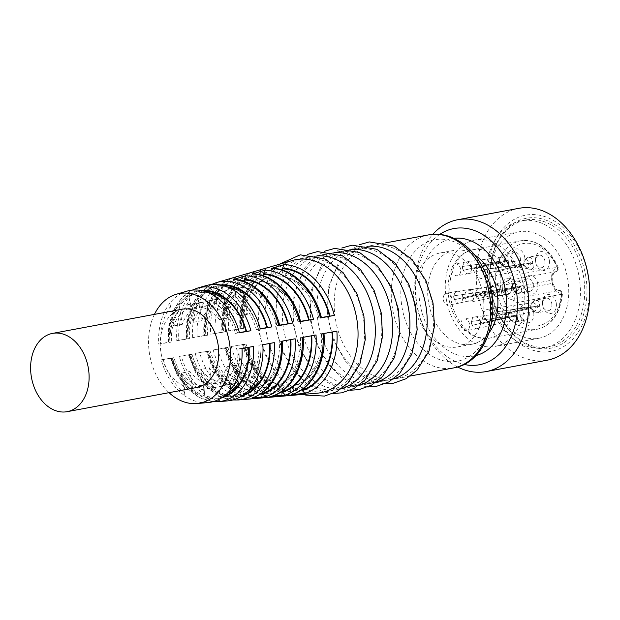 <?xml version="1.0" encoding="UTF-8"?>
<svg xmlns="http://www.w3.org/2000/svg" width="620" height="620" viewBox="0 0 620 620"><rect width="100%" height="100%" fill="white"/><g stroke="black" fill="none" stroke-linecap="round" stroke-linejoin="round"><path stroke-width="0.46" stroke-dasharray="3.1 2.33" d="M260.245 328.716L258.339 329.05A49.677 35.96 -100.6 0 0 241.196 301.01A49.677 35.952 79.4 0 1 258.315 329.057C255.665 329.553 255.665 329.631 258.315 329.274A56.017 40.548 -100.6 0 0 235.298 294.019L236.181 297.089L239.018 300.716L241.172 301.018L242.327 300.289L243.583 298.104M239.39 332.537L237.476 332.878A47.724 34.542 -100.6 0 0 222.162 307.187L222.138 307.195A47.724 34.542 79.4 0 1 237.452 332.886C234.802 333.382 234.802 333.452 237.452 333.095L239.46 332.816M161.285 359.817L171.942 357.926C174.375 357.593 174.569 357.632 172.523 358.035L161.285 359.817A56.839 41.137 -100.6 0 0 185.055 395.963L184.512 392.615C183.815 387.957 184.915 384.989 187.814 383.718L190.286 384.834L192.828 389.515L189.906 371.488L181.265 373.101A39.82 28.822 79.4 0 0 200.818 385.632L201.453 389.569L212.877 387.973L212.242 384.036A39.82 28.822 79.4 0 0 226.959 366.715L230.663 389.585M179.312 356.392L189.968 354.493C192.401 354.167 192.595 354.198 190.549 354.601A49.677 35.96 -100.6 0 0 207.692 382.641L207.669 382.641A49.677 35.952 79.4 0 1 190.526 354.609L181.327 356.105A56.017 40.548 -100.6 0 0 204.337 391.36L204.871 394.653A58.791 42.555 79.4 0 1 179.312 356.392L181.327 356.105M373.116 245.272A67.689 48.995 -100.6 0 0 371.527 245.536A67.689 48.995 -100.6 0 0 335.776 321.059A67.689 48.995 -100.6 0 0 396.351 378.611A67.689 48.995 -100.6 0 0 432.295 304.188A67.689 48.995 -100.6 0 0 373.116 245.272M393.444 378.96A67.689 48.995 79.4 0 1 389.872 379.82A67.689 48.995 79.4 0 1 388.275 380.083A67.689 48.995 79.4 0 1 329.096 321.168A67.689 48.995 79.4 0 1 365.041 246.745A67.689 48.995 79.4 0 1 366.637 246.481A67.689 48.995 79.4 0 1 368.691 246.256M355.834 248.496A67.689 48.995 -100.6 0 0 354.237 248.76A67.689 48.995 -100.6 0 0 318.494 324.283A67.689 48.995 -100.6 0 0 379.068 381.835A67.689 48.995 -100.6 0 0 415.012 307.412A67.689 48.995 -100.6 0 0 355.834 248.496M376.162 382.183A67.689 48.995 79.4 0 1 372.589 383.044A67.689 48.995 79.4 0 1 370.993 383.307A67.689 48.995 79.4 0 1 311.813 324.392A67.689 48.995 79.4 0 1 347.758 249.969A67.689 48.995 79.4 0 1 349.354 249.705A67.689 48.995 79.4 0 1 351.408 249.48M338.551 251.72A67.689 48.995 -100.6 0 0 336.954 251.983A67.689 48.995 -100.6 0 0 301.212 327.507A67.689 48.995 -100.6 0 0 361.786 385.059A67.689 48.995 -100.6 0 0 397.73 310.635A67.689 48.995 -100.6 0 0 338.551 251.72M358.879 385.408A67.689 48.995 79.4 0 1 355.299 386.268A67.689 48.995 79.4 0 1 353.71 386.531A67.689 48.995 79.4 0 1 294.531 327.616A67.689 48.995 79.4 0 1 330.476 253.192A67.689 48.995 79.4 0 1 332.072 252.929A67.689 48.995 79.4 0 1 334.118 252.704M321.269 254.944A67.689 48.995 -100.6 0 0 319.672 255.208A67.689 48.995 -100.6 0 0 283.921 330.731A67.689 48.995 -100.6 0 0 344.495 388.283A67.689 48.995 -100.6 0 0 380.447 313.86A67.689 48.995 -100.6 0 0 321.269 254.944M341.597 388.632A67.689 48.995 79.4 0 1 338.016 389.492A67.689 48.995 79.4 0 1 336.42 389.755A67.689 48.995 79.4 0 1 277.241 330.84A67.689 48.995 79.4 0 1 313.193 256.417A67.689 48.995 79.4 0 1 314.782 256.153A67.689 48.995 79.4 0 1 316.836 255.928M303.986 258.168A67.689 48.995 -100.6 0 0 302.389 258.431A67.689 48.995 -100.6 0 0 266.639 333.955A67.689 48.995 -100.6 0 0 327.213 391.507A67.689 48.995 -100.6 0 0 363.157 317.084A67.689 48.995 -100.6 0 0 303.986 258.168M200.818 385.632L209.459 384.02L210.095 387.957L221.518 386.361L220.883 382.424L212.242 384.036M209.459 384.02A39.82 28.822 79.4 0 1 189.906 371.488M192.828 389.515A52.84 38.246 -100.6 0 0 226.874 393.731M220.883 382.424A39.82 28.822 79.4 0 0 235.6 365.103L238.514 383.129M181.265 373.101L184.969 395.971A56.831 41.129 -100.6 0 0 207.793 402.597M220.263 382.005L228.904 380.393L229.54 384.33L240.963 382.734L240.328 378.797L231.686 380.409L232.322 384.346L220.898 385.942L220.263 382.005A39.82 28.822 79.4 0 1 200.71 369.474L204.794 394.653A58.784 42.547 -100.6 0 0 227.501 400.9M228.904 380.393A39.82 28.822 79.4 0 1 209.351 367.862L200.71 369.474M207.692 382.641L210.18 383.757L212.66 388.283L209.351 367.862M212.66 388.283A54.793 39.657 -100.6 0 0 247.117 391.84M240.328 378.797A39.82 28.822 79.4 0 0 255.045 361.476L258.354 381.897M255.045 361.476L246.404 363.088A39.82 28.822 79.4 0 1 231.686 380.409M246.404 363.088L250.48 388.267M227.556 286.998A54.793 39.657 -100.6 0 0 198.408 300.289L201.717 320.711A39.82 28.822 79.4 0 1 216.434 303.389L215.799 299.452L227.215 297.856L227.858 301.793A39.82 28.822 79.4 0 1 247.403 314.325L244.102 293.903M205.995 285.626A58.784 42.547 -100.6 0 0 188.999 297.143L193.076 322.322A39.82 28.822 79.4 0 1 207.793 305.001L207.15 301.064L218.573 299.468L219.217 303.405A39.82 28.822 79.4 0 1 238.762 315.937L234.685 290.757M237.452 332.886C234.802 333.382 234.802 333.452 237.452 333.095A54.064 39.13 -100.6 0 0 216.233 300.018L217.101 303.087L218.666 305.722L219.968 306.869L222.138 307.195M258.315 329.057C255.665 329.553 255.665 329.631 258.315 329.274L260.322 328.988M279.659 325.144L279.202 325.229C276.629 325.709 276.528 325.795 278.876 325.485C280.054 325.329 280 325.376 278.721 325.616M279.178 325.229C276.629 325.709 276.528 325.795 278.876 325.485A57.552 41.656 79.4 0 0 235.871 282.015L237.406 285.409L238.731 286.618L241.428 287.06A51.631 37.37 79.4 0 1 279.178 325.229A51.631 37.37 -100.6 0 0 241.444 287.052L243.784 284.944L244.559 281.643M252.224 273.916L255.006 276.442L256.533 279.829L257.858 281.038L260.555 281.48A53.584 38.789 79.4 0 1 300.041 321.4C297.492 321.881 297.391 321.966 299.739 321.664C300.909 321.509 300.855 321.548 299.576 321.788M300.041 321.4C297.492 321.881 297.391 321.966 299.739 321.664A59.505 43.067 79.4 0 0 255.006 276.442M300.522 321.315L300.065 321.4A53.584 38.789 -100.6 0 0 260.571 281.48L262.911 279.364L263.686 275.962M271.351 268.344L274.133 270.87L275.66 274.249L276.985 275.458L279.682 275.908A55.536 40.199 79.4 0 1 320.904 317.579C318.354 318.06 318.254 318.145 320.594 317.835C321.772 317.68 321.718 317.727 320.439 317.967M320.904 317.579C318.354 318.06 318.254 318.145 320.594 317.835A61.457 44.485 79.4 0 0 274.133 270.87M321.377 317.494L320.928 317.572A55.544 40.199 -100.6 0 0 279.705 275.9L282.046 273.784L282.821 270.281M302.312 389.957C301.522 386.369 299.84 384.516 297.274 384.392A55.544 40.199 -100.6 0 0 323.477 333.289L336.869 331.134M323.454 333.297C320.904 333.777 320.796 333.862 323.144 333.552C324.314 333.397 324.26 333.444 322.981 333.684C324.26 333.444 324.314 333.397 323.144 333.552C320.796 333.862 320.904 333.777 323.454 333.297A55.536 40.199 79.4 0 1 297.251 384.392L296.515 384.555C311.217 380.106 323.237 358.569 321.447 333.731M282.557 391.638C281.759 388.05 280.085 386.19 277.512 386.066A53.584 38.789 -100.6 0 0 302.614 337.117C300.041 337.598 299.94 337.691 302.281 337.381C303.459 337.226 303.405 337.264 302.126 337.512C303.405 337.264 303.459 337.226 302.281 337.381C299.94 337.691 300.041 337.598 302.591 337.125L316.014 334.963M281.728 340.946C279.178 341.426 279.078 341.512 281.426 341.202C282.596 341.047 282.542 341.093 281.263 341.333C282.542 341.093 282.596 341.047 281.426 341.202C279.078 341.512 279.178 341.426 281.728 340.946A51.631 37.37 79.4 0 1 257.734 387.748L255.184 389.344L254.386 391.003L254.092 394.506L252.27 397.893M262.632 392.545L261.19 389.507L259.858 388.298L257.757 387.748A51.631 37.37 -100.6 0 0 281.751 340.946L295.159 338.784M250.565 388.26L250.031 384.966A56.017 40.548 -100.6 0 0 260.857 344.991L262.865 344.704M260.865 344.774C258.214 345.27 258.214 345.348 260.857 344.991C258.214 345.348 258.214 345.27 260.865 344.774A49.677 35.952 79.4 0 1 253.363 376.255L253.379 376.255A49.677 35.96 -100.6 0 0 260.888 344.767L274.296 342.612M236.825 379.44L234.693 377.557L233.523 377.332A47.724 34.542 -100.6 0 0 240.017 348.595L253.44 346.44M242.009 348.533L239.994 348.812C237.344 349.169 237.344 349.099 239.994 348.603A47.724 34.542 79.4 0 1 233.5 377.332L231.438 378.588L230.57 380.324L230.051 383.021L230.741 389.577M230.198 386.229A54.064 39.13 -100.6 0 0 239.994 348.812C237.344 349.169 237.344 349.099 239.994 348.603M268.437 277.442L268.282 277.497A55.544 40.199 -100.6 0 0 242.079 328.6C244.133 328.197 243.939 328.158 241.513 328.492L228.733 330.786L242.063 328.6C244.133 328.197 243.939 328.158 241.513 328.492A61.884 44.787 79.4 0 1 271.273 270.428C271.661 274.102 270.661 276.45 268.282 277.497C265.6 277.869 263.748 276.187 262.71 272.467L259.927 269.94L272.668 266.236L271.273 270.428M271.165 269.77A62.55 45.276 -100.6 0 0 241.025 328.553L240.746 328.499A65.728 47.57 79.4 0 1 272.668 266.236M224.053 332.026C226.106 331.623 225.912 331.591 223.479 331.917L210.707 334.219L224.037 332.033A53.584 38.789 79.4 0 1 249.131 283.077C246.465 283.449 244.621 281.767 243.583 278.039L240.8 275.512L253.541 271.8L252.146 276.008C252.526 279.674 251.534 282.03 249.155 283.077A53.584 38.789 -100.6 0 0 224.053 332.026C226.106 331.623 225.912 331.591 223.479 331.917A59.923 43.377 79.4 0 1 252.146 276.008M252.038 275.342A60.59 43.857 -100.6 0 0 222.999 331.987L222.712 331.933A63.775 46.159 79.4 0 1 253.541 271.8M232.911 280.914A58.636 42.447 -100.6 0 0 204.964 335.42L192.673 337.644L206.011 335.459A51.631 37.37 79.4 0 1 230.004 288.656C227.338 289.021 225.486 287.339 224.456 283.611L221.673 281.085L234.406 277.373L233.019 281.581C233.399 285.247 232.399 287.61 230.02 288.656A51.631 37.37 -100.6 0 0 206.026 335.459C208.08 335.056 207.886 335.017 205.453 335.35L204.678 335.366A61.814 44.741 79.4 0 1 234.406 277.373M206.026 335.459C208.08 335.056 207.886 335.017 205.453 335.35A57.97 41.959 79.4 0 1 233.019 281.581M178.777 340.388L176.77 340.675A58.791 42.555 79.4 0 1 189.077 297.12L189.612 300.413A56.017 40.548 -100.6 0 0 178.777 340.388L187.984 338.892A49.677 35.952 79.4 0 1 195.486 307.404L195.509 307.396C192.394 307.326 190.441 304.994 189.612 300.413M198.408 300.289L197.447 305.544L195.509 307.396A49.677 35.96 -100.6 0 0 188 338.884C190.053 338.481 189.859 338.45 187.418 338.776L176.77 340.675M188 338.884C190.053 338.481 189.859 338.45 187.418 338.776A56.017 40.548 79.4 0 1 223.115 285.518M220.759 284.983A56.684 41.029 -100.6 0 0 186.938 338.846L186.651 338.791A59.861 43.33 79.4 0 1 216.481 282.573M158.743 344.1L169.958 342.317A47.724 34.542 79.4 0 1 176.452 313.581L176.475 313.581C173.337 313.441 171.368 311.046 170.547 306.404L170.004 303.056A56.839 41.137 -100.6 0 0 158.743 344.1L168.617 342.224A57.908 41.912 79.4 0 1 197.493 288.099M207.995 292.539A52.84 38.246 -100.6 0 0 179.35 306.311L178.428 311.651L176.475 313.581A47.724 34.542 -100.6 0 0 169.981 342.317C172.027 341.915 171.833 341.876 169.392 342.209L168.911 342.279A54.731 39.61 -100.6 0 1 201.43 290.555M169.981 342.317C172.027 341.915 171.833 341.876 169.392 342.209A54.064 39.13 79.4 0 1 203.709 291.082M218.674 401.659A57.908 41.912 79.4 0 1 171.167 357.942L171.453 357.996A54.731 39.61 -100.6 0 0 221.464 397.947M223.401 396.637A54.064 39.13 79.4 0 1 171.942 357.926C174.375 357.593 174.569 357.632 172.523 358.035A47.724 34.542 -100.6 0 0 187.837 383.718A47.724 34.542 79.4 0 1 172.507 358.035M238.374 399.97A59.861 43.33 79.4 0 1 189.193 354.508L189.48 354.562A56.684 41.029 -100.6 0 0 241.506 396.18M243.505 394.832A56.017 40.548 79.4 0 1 189.968 354.493C192.401 354.167 192.595 354.198 190.549 354.601M246.334 389.344C248.891 389.461 250.573 391.321 251.371 394.917L254.006 398.373L240.847 399.489L242.668 396.103C242.474 392.228 243.683 389.972 246.31 389.344A51.631 37.37 79.4 0 1 208.553 351.176L195.222 353.361L207.995 351.067C210.428 350.734 210.622 350.773 208.576 351.176A51.631 37.37 -100.6 0 0 246.334 389.344L246.806 389.337M206.537 351.323C213.125 377.743 233.538 398.048 253.805 398.373L254.006 398.373A61.814 44.741 79.4 0 1 207.227 351.083L207.514 351.137A58.636 42.447 -100.6 0 0 251.48 395.583M251.371 394.917A57.97 41.959 79.4 0 1 207.995 351.067C210.428 350.734 210.622 350.773 208.576 351.176M266.096 387.671C268.654 387.779 270.336 389.639 271.134 393.235L273.769 396.684L260.609 397.808L262.43 394.428C262.237 390.546 263.446 388.291 266.073 387.671A53.584 38.789 79.4 0 1 226.579 347.75L213.249 349.936L226.029 347.634C228.454 347.308 228.648 347.34 226.602 347.743A53.584 38.789 -100.6 0 0 266.096 387.671L266.546 387.663C251.627 387.353 233.903 370.551 227.982 347.285M224.564 347.89C231.322 375.348 252.534 396.474 273.575 396.692L273.769 396.684A63.775 46.159 79.4 0 1 225.262 347.649L225.54 347.704A60.59 43.857 -100.6 0 0 271.242 393.901M271.134 393.235A59.923 43.377 79.4 0 1 226.029 347.634C228.454 347.308 228.648 347.34 226.602 347.743M285.851 385.989C288.416 386.105 290.09 387.957 290.896 391.553L293.524 395.002L280.364 396.126L282.193 392.747C281.992 388.864 283.208 386.617 285.828 385.989A55.536 40.199 79.4 0 1 244.606 344.317L231.283 346.503L244.055 344.209C246.489 343.875 246.675 343.914 244.629 344.317A55.544 40.199 -100.6 0 0 285.851 385.989L286.285 385.981M242.598 344.457C249.511 372.946 271.537 394.901 293.345 395.01L293.524 395.002A65.728 47.57 79.4 0 1 243.288 344.216L243.575 344.271A62.55 45.276 -100.6 0 0 290.997 392.22M290.896 391.553A61.884 44.787 79.4 0 1 244.055 344.209C246.489 343.875 246.675 343.914 244.629 344.317M233.089 279.488L235.871 282.015M302.591 337.125A53.584 38.789 79.4 0 1 277.497 386.074L274.947 387.671L274.149 389.329L273.854 392.832L272.033 396.211M297.251 384.392C294.632 385.012 293.423 387.267 293.617 391.15L291.788 394.529M235.298 294.019L234.763 290.733M215.698 296.67L216.233 300.018M292.493 260.454A67.689 48.995 -100.6 0 0 260.16 335.164A67.689 48.995 -100.6 0 0 317.254 393.188M154.427 314.387A55.746 40.347 -100.6 0 0 169.035 392.669M187.008 291.152A56.831 41.129 -100.6 0 0 169.927 303.079L173.631 325.95A39.82 28.822 79.4 0 1 188.348 308.628L187.705 304.691L199.129 303.095L199.772 307.032A39.82 28.822 79.4 0 1 219.317 319.563L215.613 296.693M182.187 309.21A39.82 28.822 -100.6 0 0 160.936 352.338A39.82 28.822 -100.6 0 0 196.796 387.492M179.35 306.311L182.272 324.338A39.82 28.822 79.4 0 1 196.99 307.016L196.354 303.079L207.77 301.483L208.413 305.42A39.82 28.822 79.4 0 1 227.958 317.952L225.044 299.925M182.272 324.338L173.631 325.95M227.958 317.952L219.317 319.563M222.162 307.187L223.278 306.474L224.471 304.42M201.717 320.711L193.076 322.322M247.403 314.325L238.762 315.937M204.337 391.36C203.678 386.756 204.786 383.85 207.669 382.641M256.812 378.487L254.502 376.449L253.379 376.255M253.363 376.255L251.247 377.541L250.379 379.277L250.031 384.966M235.6 365.103L226.959 366.715M196.99 307.016L188.348 308.628M196.354 303.079L187.705 304.691M199.772 307.032L208.413 305.42M207.77 301.483L199.129 303.095M216.434 303.389L207.793 305.001M215.799 299.452L207.15 301.064M219.217 303.405L227.858 301.793M227.215 297.856L218.573 299.468M229.54 384.33L220.898 385.942M240.963 382.734L232.322 384.346M210.095 387.957L201.453 389.569M221.518 386.361L212.877 387.973M414.486 304.769A47.779 34.581 79.4 0 1 439.991 253.014A47.779 34.581 79.4 0 1 482.748 293.64A47.779 34.581 79.4 0 1 457.514 346.944A47.779 34.581 79.4 0 1 414.486 304.769M588.101 276.303A69.277 50.143 79.4 0 1 523.164 345.937A69.277 50.143 79.4 0 1 503.982 227.517A69.277 50.143 79.4 0 1 588.101 276.303M585.822 276.629A66.092 47.841 -100.6 0 0 505.564 230.074A66.092 47.841 -100.6 0 0 523.861 343.054A66.092 47.841 -100.6 0 0 585.822 276.629M474.711 254.983A47.779 34.581 -100.6 0 0 454.034 250.395A47.779 34.581 -100.6 0 0 428.529 302.149A47.779 34.581 -100.6 0 0 471.557 344.325A47.779 34.581 -100.6 0 0 489.196 332.591M453.956 238.328A59.722 43.23 -100.6 0 0 419.965 303.351A59.722 43.23 -100.6 0 0 475.835 355.609M457.537 366.963A77.244 55.909 79.4 0 1 416.547 303.397A77.244 55.909 79.4 0 1 432.799 234.337M518.847 208.328A77.244 55.909 -100.6 0 0 478.051 294.515A77.244 55.909 -100.6 0 0 547.181 360.189M446.214 298.638A54.149 39.192 -100.6 0 0 494.977 346.44A54.149 39.192 -100.6 0 0 524.675 304.288A54.149 39.192 -100.6 0 0 475.114 239.979A54.149 39.192 -100.6 0 0 446.214 298.638M490.125 290.447A54.149 39.192 79.4 0 1 519.033 231.787A54.149 39.192 79.4 0 1 567.494 277.83A54.149 39.192 79.4 0 1 538.889 338.249A54.149 39.192 79.4 0 1 490.125 290.447M491.079 289.92A64.503 46.686 79.4 0 1 525.504 220.046A64.503 46.686 79.4 0 1 583.598 276.985A64.503 46.686 79.4 0 1 549.165 346.859A64.503 46.686 79.4 0 1 491.079 289.92M486.754 290.726A64.503 46.686 -100.6 0 0 544.848 347.665A64.503 46.686 -100.6 0 0 578.909 275.699A64.503 46.686 -100.6 0 0 521.188 220.852A64.503 46.686 -100.6 0 0 486.754 290.726M439.696 234.406A69.277 50.143 -100.6 0 0 416.849 303.606A69.277 50.143 -100.6 0 0 463.954 364.405M504.835 292.229L552.366 283.363L551.854 280.217A7.967 5.766 79.4 0 1 555.892 271.637A3.185 2.302 79.4 0 0 557.512 268.204A3.185 2.302 79.4 0 0 557.248 267.267A44.989 32.566 -100.6 0 0 520.443 240.839A44.989 32.566 -100.6 0 0 496.682 291.036A44.989 32.566 -100.6 0 0 536.943 329.298C551.746 325.547 560.255 313.728 562.464 293.834A3.185 3.185 0 0 0 559.155 290.439A3.185 2.185 87.6 0 1 561.449 293.214A41.803 30.264 79.4 0 1 518.684 320.54A41.803 30.264 79.4 0 1 507.857 253.704A41.803 30.264 79.4 0 1 557.388 268.127A11.152 8.068 -100.6 0 0 551.73 280.139L552.242 283.278A11.152 8.068 -100.6 0 0 561.449 293.214A3.185 0.736 -176.1 0 1 562.464 293.834A3.185 0.736 -176.1 0 1 561.619 294.267L514.089 303.141A44.989 32.566 79.4 0 1 489.413 338.163A44.989 32.566 79.4 0 1 449.151 299.91A44.989 32.566 79.4 0 1 472.913 249.705A44.989 32.566 79.4 0 1 509.718 276.132L557.248 267.267A3.185 0.597 -22.2 0 1 558.178 267.329A3.185 0.597 -22.2 0 1 557.388 268.127A3.185 2.193 -103.5 0 1 555.97 271.622A3.185 2.193 -103.5 0 1 555.892 271.637L508.361 280.504A3.185 2.302 -100.6 0 0 509.718 276.132A44.989 32.566 -100.6 0 1 514.089 303.141A3.185 2.302 -100.6 0 0 511.415 299.328A7.967 5.766 79.4 0 1 504.835 292.229L504.324 289.091A7.967 5.766 79.4 0 1 508.361 280.504M537.711 283.704A9.556 6.913 -100.6 0 0 526.109 276.977A9.556 6.913 -100.6 0 0 528.751 293.306A9.556 6.913 -100.6 0 0 537.711 283.704M516.003 286.742A9.556 6.913 -100.6 0 0 504.401 280.007A9.556 6.913 -100.6 0 0 507.052 296.344A9.556 6.913 -100.6 0 0 516.003 286.742M524.776 257.401A9.556 6.913 -100.6 0 0 513.174 250.674A9.556 6.913 -100.6 0 0 515.817 267.003A9.556 6.913 -100.6 0 0 524.776 257.401M549.304 260.113A9.556 6.913 -100.6 0 0 537.703 253.386A9.556 6.913 -100.6 0 0 540.346 269.723A9.556 6.913 -100.6 0 0 549.304 260.113M533.681 312.379A9.556 6.913 -100.6 0 0 522.079 305.652A9.556 6.913 -100.6 0 0 524.721 321.981A9.556 6.913 -100.6 0 0 533.681 312.379M556.264 303.079A9.556 6.913 -100.6 0 0 544.662 296.352A9.556 6.913 -100.6 0 0 547.305 312.681A9.556 6.913 -100.6 0 0 556.264 303.079M533.262 284.425A6.371 4.611 79.4 0 1 529.86 291.33A6.371 4.611 79.4 0 1 524.094 285.487A6.371 4.611 79.4 0 1 527.527 278.806A6.371 4.611 79.4 0 1 533.262 284.425M511.562 287.463A6.371 4.611 79.4 0 1 508.16 294.361A6.371 4.611 79.4 0 1 502.456 288.943A6.371 4.611 79.4 0 1 505.827 281.837A6.371 4.611 79.4 0 1 509.439 283.138A6.371 4.611 79.4 0 1 511.562 287.463M520.327 258.122A6.371 4.611 79.4 0 1 520.42 260.121A6.371 4.611 79.4 0 1 516.933 265.027A6.371 4.611 79.4 0 1 511.229 259.61A6.371 4.611 79.4 0 1 514.592 252.503A6.371 4.611 79.4 0 1 520.327 258.122M544.856 260.842A6.371 4.611 79.4 0 1 544.205 265.546A6.371 4.611 79.4 0 1 541.462 267.739A6.371 4.611 79.4 0 1 535.757 262.322A6.371 4.611 79.4 0 1 539.121 255.215A6.371 4.611 79.4 0 1 544.856 260.842M529.232 313.1A6.371 4.611 79.4 0 1 525.837 320.005A6.371 4.611 79.4 0 1 520.862 316.789A6.371 4.611 79.4 0 1 520.754 309.675A6.371 4.611 79.4 0 1 523.497 307.481A6.371 4.611 79.4 0 1 529.232 313.1M551.816 303.8A6.371 4.611 79.4 0 1 548.421 310.705A6.371 4.611 79.4 0 1 542.647 304.862A6.371 4.611 79.4 0 1 546.081 298.181A6.371 4.611 79.4 0 1 551.816 303.8M520.32 282.123C517.917 280.643 515.801 280.938 513.957 283.014L511.965 287.75L475.424 292.779A6.371 4.611 -100.6 0 0 475.478 294.554A6.371 4.611 -100.6 0 0 476.059 296.709L512.043 288.184L515.421 292.043A6.371 4.611 -100.6 0 0 519.041 293.345A6.371 4.611 -100.6 0 0 521.784 291.152L521.172 286.913L484.739 295.492A6.371 4.611 -100.6 0 0 484.104 291.563L521.102 286.471L520.32 282.123A6.371 4.611 -100.6 0 0 516.7 280.821A6.371 4.611 -100.6 0 0 513.957 283.014L513.856 283.162M490.343 291.222L492.303 294.206L494.938 294.678L498.093 290.222L499.472 289.943L463.039 298.53A6.371 4.611 -100.6 0 0 462.404 294.601L499.402 289.501L498.62 285.161A6.371 4.611 -100.6 0 0 495 283.859A6.371 4.611 -100.6 0 0 492.257 286.053L490.265 290.78L453.724 295.81A6.371 4.611 -100.6 0 0 454.359 299.739L490.335 291.222L493.721 295.074A6.371 4.611 -100.6 0 0 497.341 296.383A6.371 4.611 -100.6 0 0 500.077 294.19L499.464 289.943M498.62 285.161C496.217 283.673 494.101 283.976 492.257 286.053L492.148 286.192M507.385 255.82C504.99 254.34 502.867 254.634 501.03 256.711L499.03 261.446L462.489 266.476A6.371 4.611 -100.6 0 0 463.125 270.405L499.108 261.88L502.487 265.74A6.371 4.611 -100.6 0 0 506.106 267.042A6.371 4.611 -100.6 0 0 508.85 264.849L508.237 260.609L471.812 269.188A6.371 4.611 -100.6 0 0 471.169 265.259L508.168 260.168L507.385 255.82A6.371 4.611 -100.6 0 0 503.773 254.518A6.371 4.611 -100.6 0 0 501.03 256.711L499.728 258.494M531.913 258.532C529.519 257.052 527.395 257.346 525.558 259.431L523.559 264.159L487.018 269.188A6.371 4.611 -100.6 0 0 487.653 273.118L523.636 264.601L527.015 268.452A6.371 4.611 -100.6 0 0 530.635 269.762A6.371 4.611 -100.6 0 0 533.378 267.569L532.766 263.322L496.333 271.901A6.371 4.611 -100.6 0 0 495.698 267.972L532.696 262.88L531.913 258.54A6.371 4.611 -100.6 0 0 528.302 257.23A6.371 4.611 -100.6 0 0 525.558 259.431L524.257 261.214M516.289 310.798C513.895 309.318 511.771 309.613 509.935 311.69L507.935 316.417L471.394 321.454A6.371 4.611 -100.6 0 0 472.029 325.384L508.012 316.859L511.392 320.718A6.371 4.611 -100.6 0 0 515.011 322.02A6.371 4.611 -100.6 0 0 517.754 319.827L517.142 315.588L480.709 324.167A6.371 4.611 -100.6 0 0 480.074 320.238L517.072 315.146L516.289 310.798A6.371 4.611 -100.6 0 0 512.678 309.496A6.371 4.611 -100.6 0 0 509.935 311.69L509.826 311.837M538.873 301.498C536.478 300.018 534.355 300.312 532.51 302.389L530.519 307.117L493.977 312.154A6.371 4.611 -100.6 0 0 494.032 313.929A6.371 4.611 -100.6 0 0 494.613 316.084L530.596 307.559L533.975 311.418A6.371 4.611 -100.6 0 0 537.594 312.72A6.371 4.611 -100.6 0 0 540.338 310.527L539.726 306.288L503.293 314.867A6.371 4.611 -100.6 0 0 502.657 310.938L539.656 305.846L538.873 301.498A6.371 4.611 -100.6 0 0 535.261 300.196A6.371 4.611 -100.6 0 0 532.51 302.389L532.409 302.529M521.784 291.152C519.94 293.229 517.824 293.531 515.421 292.043L513.918 291.082M521.172 286.913L519.793 287.184L516.638 291.648L514.011 291.168L512.043 288.184M519.793 287.184L484.437 295.538A5.975 4.325 -100.6 0 0 483.802 291.609A5.975 4.325 -100.6 0 0 479.136 288.238A5.975 4.325 -100.6 0 0 478.989 288.261A5.975 4.325 -100.6 0 0 475.726 292.733L475.424 292.779M484.739 295.492L484.437 295.538A5.975 4.325 79.4 0 1 481.321 299.971A5.975 4.325 79.4 0 1 481.174 300.003A5.975 4.325 79.4 0 1 476.361 296.662L476.059 296.709M484.104 291.563L521.102 286.471M511.973 287.742L512.725 284.673L515.011 283.286L519.707 286.665M511.632 287.788L475.726 292.733A5.975 4.325 -100.6 0 0 475.796 294.733A5.975 4.325 -100.6 0 0 476.361 296.662L511.717 288.315M500.077 294.19C498.24 296.267 496.116 296.562 493.721 295.081L492.218 294.113M498.093 290.222L462.737 298.569A5.975 4.325 -100.6 0 0 462.101 294.639A5.975 4.325 -100.6 0 0 457.428 291.276A5.975 4.325 -100.6 0 0 457.281 291.299A5.975 4.325 -100.6 0 0 454.026 295.771L453.724 295.81M463.039 298.53L462.737 298.569A5.975 4.325 79.4 0 1 459.621 303.01A5.975 4.325 79.4 0 1 459.474 303.041A5.975 4.325 79.4 0 1 454.661 299.7L454.359 299.739M462.404 294.601L499.394 289.501M490.273 290.78L491.017 287.711L493.311 286.324L498.007 289.695M489.924 290.827L454.026 295.771A5.975 4.325 -100.6 0 0 454.096 297.771A5.975 4.325 -100.6 0 0 454.661 299.7L490.009 291.346M508.85 264.849C507.013 266.925 504.889 267.228 502.487 265.74L500.983 264.779M508.237 260.609L506.858 260.88L503.711 265.344L501.076 264.864L499.108 261.88M506.858 260.88L471.51 269.235A5.975 4.325 -100.6 0 0 470.867 265.306A5.975 4.325 -100.6 0 0 466.201 261.935A5.975 4.325 -100.6 0 0 466.054 261.958A5.975 4.325 -100.6 0 0 462.791 266.429L462.489 266.476M471.812 269.188L471.51 269.235A5.975 4.325 79.4 0 1 468.394 273.668A5.975 4.325 79.4 0 1 468.247 273.699A5.975 4.325 79.4 0 1 463.427 270.359L463.125 270.405M471.169 265.259L508.168 260.168M499.038 261.438L499.79 258.37L502.076 256.982L506.772 260.361M498.697 261.485L462.791 266.429A5.975 4.325 -100.6 0 0 462.869 268.429A5.975 4.325 -100.6 0 0 463.427 270.359L498.782 262.012M533.378 267.569C531.542 269.646 529.418 269.94 527.015 268.452L525.512 267.491M532.766 263.322L531.386 263.593L528.24 268.057L525.605 267.584L523.636 264.593M531.386 263.593L496.039 271.947A5.975 4.325 -100.6 0 0 495.396 268.018A5.975 4.325 -100.6 0 0 490.73 264.647A5.975 4.325 -100.6 0 0 490.583 264.678A5.975 4.325 -100.6 0 0 487.32 269.142L487.018 269.188M496.333 271.901L496.039 271.947A5.975 4.325 79.4 0 1 492.916 276.388A5.975 4.325 79.4 0 1 492.776 276.419A5.975 4.325 79.4 0 1 487.956 273.071L487.653 273.118M495.698 267.972L532.696 262.88M523.567 264.159L524.318 261.082L526.605 259.703L531.301 263.074M523.226 264.205L487.32 269.142A5.975 4.325 -100.6 0 0 487.397 271.142A5.975 4.325 -100.6 0 0 487.956 273.071L523.311 264.724M517.754 319.827C515.918 321.904 513.794 322.206 511.392 320.718L509.888 319.757M517.142 315.588L515.763 315.859L512.616 320.323L509.981 319.842L508.012 316.859M515.763 315.859L480.415 324.206A5.975 4.325 -100.6 0 0 479.771 320.276A5.975 4.325 -100.6 0 0 475.106 316.913A5.975 4.325 -100.6 0 0 474.959 316.936A5.975 4.325 -100.6 0 0 471.696 321.408L471.394 321.454M480.709 324.167L480.415 324.206A5.975 4.325 79.4 0 1 477.292 328.647A5.975 4.325 79.4 0 1 477.152 328.678A5.975 4.325 79.4 0 1 472.332 325.337L472.029 325.384M480.074 320.238L517.072 315.146M507.943 316.417L508.695 313.348L510.981 311.961L515.677 315.34M507.602 316.464L471.696 321.408A5.975 4.325 -100.6 0 0 471.774 323.408A5.975 4.325 -100.6 0 0 472.332 325.337L507.687 316.99M540.338 310.527C538.493 312.604 536.378 312.906 533.975 311.418L532.471 310.45M539.726 306.28L538.346 306.559L535.192 311.023L532.564 310.543L530.596 307.559M538.346 306.559L502.99 314.906A5.975 4.325 -100.6 0 0 502.355 310.976A5.975 4.325 -100.6 0 0 497.689 307.613A5.975 4.325 -100.6 0 0 497.542 307.636A5.975 4.325 -100.6 0 0 494.279 312.108L493.977 312.154M503.293 314.867L502.99 314.906A5.975 4.325 79.4 0 1 499.875 319.346A5.975 4.325 79.4 0 1 499.736 319.378A5.975 4.325 79.4 0 1 494.915 316.037L494.613 316.084M502.657 310.938L539.656 305.846M530.526 307.117L531.278 304.048L533.564 302.661L538.261 306.04M530.185 307.163L494.279 312.108A5.975 4.325 -100.6 0 0 494.357 314.108A5.975 4.325 -100.6 0 0 494.915 316.037L530.271 307.69M464.992 296.748A5.975 4.325 -100.6 0 0 470.379 302.025A5.975 4.325 -100.6 0 0 473.564 295.554A5.975 4.325 -100.6 0 0 468.185 290.276A5.975 4.325 -100.6 0 0 464.992 296.748M443.292 299.786A5.975 4.325 -100.6 0 0 448.671 305.055A5.975 4.325 -100.6 0 0 451.864 298.584A5.975 4.325 -100.6 0 0 446.485 293.314A5.975 4.325 -100.6 0 0 443.292 299.786M452.065 270.444A5.975 4.325 -100.6 0 0 457.444 275.714A5.975 4.325 -100.6 0 0 460.629 269.251A5.975 4.325 -100.6 0 0 455.25 263.973A5.975 4.325 -100.6 0 0 452.065 270.444M476.594 273.156A5.975 4.325 -100.6 0 0 481.972 278.434A5.975 4.325 -100.6 0 0 485.158 271.963A5.975 4.325 -100.6 0 0 479.779 266.693A5.975 4.325 -100.6 0 0 476.594 273.156M460.97 325.423A5.975 4.325 -100.6 0 0 466.349 330.692A5.975 4.325 -100.6 0 0 469.534 324.229A5.975 4.325 -100.6 0 0 464.155 318.951A5.975 4.325 -100.6 0 0 460.97 325.423M483.554 316.123A5.975 4.325 -100.6 0 0 488.932 321.392A5.975 4.325 -100.6 0 0 492.117 314.929A5.975 4.325 -100.6 0 0 486.739 309.651A5.975 4.325 -100.6 0 0 483.554 316.123M428.575 234.887A67.689 48.995 -100.6 0 0 392.832 310.411A67.689 48.995 -100.6 0 0 453.406 367.97M242.063 328.6A55.536 40.199 79.4 0 1 268.258 277.504M170.547 306.404A54.064 39.13 -100.6 0 0 160.75 343.821M163.3 359.538A54.064 39.13 -100.6 0 0 184.512 392.615M259.927 269.94A64.426 46.632 -100.6 0 0 228.733 330.786M240.8 275.512A62.473 45.214 -100.6 0 0 210.707 334.219M221.673 281.085A60.512 43.803 -100.6 0 0 192.673 337.644M195.222 353.361A60.512 43.803 -100.6 0 0 240.847 399.489M213.249 349.936A62.473 45.214 -100.6 0 0 260.609 397.808M231.283 346.503A64.426 46.632 -100.6 0 0 280.364 396.126M456.088 361.429A61.783 44.718 79.4 0 1 401.9 306.652A61.783 44.718 79.4 0 1 436.333 239.483A61.783 44.718 79.4 0 1 490.521 294.26A61.783 44.718 79.4 0 1 456.088 361.429M197.121 336.916A57.552 41.656 79.4 0 1 224.456 283.611M242.668 396.103A57.552 41.656 79.4 0 1 199.671 352.633M281.426 341.202A57.552 41.656 79.4 0 1 254.092 394.506M302.281 337.381A59.505 43.067 79.4 0 1 273.854 392.832M262.43 394.428A59.505 43.067 79.4 0 1 217.697 349.207M215.156 333.49A59.505 43.067 79.4 0 1 243.583 278.039M323.144 333.552A61.457 44.485 79.4 0 1 293.617 391.15M282.193 392.747A61.457 44.485 79.4 0 1 235.732 345.774M233.182 330.057A61.457 44.485 79.4 0 1 262.71 272.467M555.962 271.622A3.185 3.185 0 0 0 558.178 267.329C549.142 247.868 536.564 239.041 520.443 240.839L472.913 249.705C468.232 250.542 463.946 253.045 460.048 257.222C455.956 261.694 453.003 267.685 451.197 275.187C449.539 282.488 449.353 290.175 450.639 298.236C453.034 311.395 458.25 321.904 466.286 329.762C470.541 333.746 474.897 336.365 479.353 337.613L489.413 338.163L536.943 329.298A44.989 32.566 -100.6 0 0 561.619 294.267A3.185 2.302 -100.6 0 0 561.573 293.299A3.185 2.302 -100.6 0 0 558.946 290.462A7.967 5.766 79.4 0 1 552.366 283.363L553.226 283.177L552.242 283.278M511.415 299.328L558.946 290.462A3.185 2.185 87.6 0 1 559.155 290.439C556.38 290.323 554.404 287.897 553.226 283.177L552.714 280.031L504.324 289.091M551.73 280.139L552.714 280.031C552.722 272.056 554.357 272.653 555.97 271.622M385.539 242.916L371.527 245.536M410.37 375.999L396.351 378.611M365.041 246.745L354.237 248.76M389.872 379.82L379.068 381.835M347.758 249.969L336.954 251.983M372.589 383.044L361.786 385.059M330.476 253.192L319.672 255.208M355.299 386.268L344.495 388.283M313.193 256.417L302.389 258.431M338.016 389.492L327.213 391.507M303.49 394.374L288.827 386.524L276.04 373.79L264.407 353.199L258.323 329.344L259.392 299.987L269.576 275.086L279.233 264.314M333.165 393.452L323.136 391.879L307.187 384.082L293.33 370.566L281.689 349.974L275.606 326.12L276.675 296.763L286.858 271.862L296.089 261.446L307.241 254.471M350.455 390.228L340.419 388.655L324.469 380.858L310.612 367.342L298.972 346.751L292.888 322.896L293.958 293.539L304.141 268.638L313.371 258.222L324.524 251.247M367.738 387.004L357.701 385.423L341.752 377.634L327.895 364.118L316.254 343.526L310.178 319.672L311.24 290.315L321.431 265.414L330.662 254.998L341.806 248.023M385.02 383.78L374.984 382.199L359.042 374.41L345.177 360.894L333.545 340.303L327.461 316.448L328.53 287.091L338.714 262.19L347.944 251.774L359.089 244.799M207.452 335.281C207.646 310.403 215.241 294.841 230.237 288.579M246.838 389.344C230.307 387.384 218.015 374.503 209.955 350.711M256.944 387.926C271.893 381.688 279.488 366.172 279.721 341.38M277.179 325.663C269.103 301.963 256.835 289.137 240.366 287.176M276.729 386.237C292.485 379.742 300.437 363.514 300.584 337.551M225.486 331.847C225.587 305.8 233.538 289.524 249.341 283.014M298.034 321.834C292.09 298.654 274.428 281.929 259.517 281.596M318.897 318.013C312.782 293.795 294.306 276.257 278.667 276.024M243.513 328.414C241.661 303.513 253.712 281.891 268.445 277.442M209.878 383.486C201.608 376.557 195.625 366.769 191.921 354.129M286.308 385.981C270.63 385.772 252.1 368.156 246.016 343.852M258.858 345.208C259.284 358.182 256.696 369.04 251.085 377.781M190.092 384.656C182.691 378.068 177.289 369.032 173.894 357.554M237.995 349.029C238.344 360.809 236.073 370.791 231.183 378.975M219.294 306.365C226.664 312.929 232.051 321.912 235.445 333.312M178.211 312.046C173.29 320.269 171.019 330.305 171.399 342.147M238.406 300.289C246.636 307.179 252.603 316.913 256.316 329.491M197.191 305.986C191.557 314.766 188.976 325.671 189.425 338.714M203.965 335.443C201.88 308.318 215.031 283.255 234.36 277.396M221.991 332.01C219.744 303.862 233.399 277.783 253.495 271.816M170.477 358.19L177.157 374.837L187.178 388.446L199.555 397.683L213.078 401.651M167.904 342.294L168.849 325.43L173.554 310.263L181.606 298.142L192.278 290.121M188.503 354.756L195.409 372.108L205.825 386.291L218.713 395.893L232.787 399.978M185.93 338.869L186.868 321.3L191.743 305.497L200.128 292.888L211.257 284.58M240.025 328.585C237.607 299.406 251.767 272.32 272.63 266.244M519.033 231.787L475.114 239.979M538.889 338.249L494.977 346.44M525.504 220.046L521.188 220.852M549.165 346.859L544.848 347.665M527.527 278.806L516.7 280.821M529.86 291.33L519.041 293.345M505.827 281.837L495 283.859M508.16 294.361L497.341 296.383M514.592 252.503L503.773 254.518M516.933 265.027L506.106 267.042M539.121 255.215L528.302 257.23M541.462 267.739L530.635 269.762M523.497 307.481L512.678 309.496M525.837 320.005L515.011 322.02M546.081 298.181L535.261 300.196M548.421 310.705L537.594 312.72M512.663 284.797L513.848 283.17M490.963 287.835L492.14 286.208M508.632 313.472L509.818 311.844M531.216 304.172L532.402 302.545M516.677 291.625L481.321 299.971M478.989 288.261L468.185 290.276M481.174 300.003L470.379 302.025M479.136 288.238L515.042 283.294M494.977 294.663L459.621 303.01M457.281 291.299L446.485 293.314M459.474 303.041L448.671 305.055M457.428 291.276L493.334 286.332M503.742 265.321L468.394 273.668M466.054 261.958L455.25 263.973M468.247 273.699L457.444 275.714M466.201 261.935L502.107 256.99M528.271 268.034L492.916 276.388M490.583 264.678L479.779 266.693M492.776 276.419L481.972 278.434M490.73 264.647L526.636 259.71M512.647 320.3L477.292 328.647M474.959 316.936L464.155 318.951M477.152 328.678L466.349 330.692M475.106 316.913L511.012 311.969M535.231 311L499.875 319.346M497.542 307.636L486.739 309.651M499.736 319.378L488.932 321.392M497.689 307.613L533.595 302.669M457.514 346.944L471.557 344.325M439.991 253.014L454.034 250.395"/><path stroke-width="0.93" d="M368.691 246.256A67.689 48.995 79.4 0 1 425.622 304.296A67.689 48.995 79.4 0 1 393.444 378.96M351.408 249.48A67.689 48.995 79.4 0 1 408.332 307.52A67.689 48.995 79.4 0 1 376.162 382.183M334.118 252.704A67.689 48.995 79.4 0 1 391.05 310.744A67.689 48.995 79.4 0 1 358.879 385.408M316.836 255.928A67.689 48.995 79.4 0 1 373.767 313.968A67.689 48.995 79.4 0 1 341.597 388.632M226.874 393.731A52.84 38.246 -100.6 0 0 238.514 383.129L236.825 379.44M169.035 392.669A55.746 40.347 -100.6 0 0 196.85 403.535L207.793 402.597A56.831 41.129 -100.6 0 0 230.663 389.585L230.741 389.577A56.839 41.137 -100.6 0 0 242.009 348.533L253.44 346.44A57.908 41.912 79.4 0 1 218.674 401.659L227.501 400.9A58.784 42.547 -100.6 0 0 250.48 388.267L250.565 388.26A58.791 42.555 79.4 0 0 262.865 344.704L274.296 342.612A59.861 43.33 79.4 0 1 238.374 399.97L317.254 393.188A67.689 48.995 -100.6 0 0 357.066 320.679A67.689 48.995 -100.6 0 0 297.499 259.377A67.689 48.995 -100.6 0 0 292.493 260.454L216.481 282.573A59.861 43.33 79.4 0 1 220.906 281.627A59.861 43.33 79.4 0 1 271.754 326.895L260.245 328.716M247.117 391.84A54.793 39.657 -100.6 0 0 258.354 381.897L256.812 378.487M243.583 298.104L244.102 293.903A54.793 39.657 -100.6 0 0 227.556 286.998M271.754 326.895L260.322 328.988A58.791 42.555 79.4 0 0 234.763 290.733L234.685 290.757A58.784 42.547 -100.6 0 0 210.343 284.696A58.784 42.547 -100.6 0 0 205.995 285.626L197.493 288.099A57.908 41.912 79.4 0 1 201.771 287.184A57.908 41.912 79.4 0 1 250.891 330.724L239.39 332.537M196.85 403.535A55.746 40.347 -100.6 0 0 229.633 343.821A55.746 40.347 -100.6 0 0 180.583 293.338A55.746 40.347 -100.6 0 0 176.46 294.221L187.008 291.152A56.831 41.129 -100.6 0 1 191.208 290.253A56.831 41.129 -100.6 0 1 215.613 296.693L215.698 296.67A56.839 41.137 -100.6 0 1 239.46 332.816L250.891 330.724M278.876 325.485C280.054 325.329 280 325.376 278.721 325.616L292.609 323.067L279.202 325.229M299.739 321.664C300.909 321.509 300.855 321.548 299.576 321.788L313.472 319.246L300.065 321.4M320.594 317.835C321.772 317.68 321.718 317.727 320.439 317.967L334.327 315.417L320.928 317.572M304.947 393.406A65.728 47.57 79.4 0 0 336.869 331.134L322.981 333.684A64.426 46.632 -100.6 0 1 291.788 394.529L304.947 393.406L302.421 390.623L302.211 389.406M285.192 395.087A63.775 46.159 79.4 0 0 316.014 334.963L302.126 337.512A62.473 45.214 -100.6 0 1 272.033 396.211L285.192 395.087L282.666 392.305L282.425 390.98M265.43 396.777A61.814 44.741 79.4 0 0 295.159 338.784L281.263 341.333A60.512 43.803 -100.6 0 1 252.27 397.893L265.43 396.777L262.903 393.987L262.632 392.545M282.821 270.281L282.588 268.173L284.092 264.632L271.824 268.29C293.144 268.46 314.65 289.904 321.447 317.75M263.686 275.962L263.461 273.746L264.965 270.204L252.697 273.862C273.25 274.133 293.958 294.763 300.584 321.571M244.559 281.643L244.334 279.318L245.83 275.776L233.577 279.434C253.363 279.814 273.265 299.623 279.728 325.399M282.271 341.116C283.014 353.927 280.953 365.451 276.086 375.704C270.506 386.965 262.686 394.336 252.619 397.823L252.27 397.893M303.134 337.296C305.296 364.785 291.981 390.244 272.374 396.141L272.033 396.211M323.989 333.467C326.329 361.987 312.496 388.453 292.121 394.46L291.788 394.529M176.46 294.221A55.746 40.347 -100.6 0 0 154.427 314.387M67.162 411.672L196.796 387.492A39.82 28.822 -100.6 0 0 217.822 343.062A39.82 28.822 -100.6 0 0 182.187 309.21L52.553 333.389A39.82 28.822 79.4 0 1 88.187 367.249A39.82 28.822 79.4 0 1 67.162 411.672A39.82 28.822 79.4 0 1 41.184 399.761A39.82 28.822 79.4 0 1 31.302 376.526A39.82 28.822 79.4 0 1 52.553 333.389M224.471 304.42L225.044 299.925A52.84 38.246 -100.6 0 0 207.995 292.539M489.196 332.591A47.779 34.581 -100.6 0 0 474.711 254.983M475.835 355.609A59.722 43.23 -100.6 0 0 505.292 289.431A59.722 43.23 -100.6 0 0 453.956 238.328M432.799 234.337A77.244 55.909 79.4 0 1 457.777 219.72A77.244 55.909 79.4 0 1 527.341 287.913A77.244 55.909 79.4 0 1 486.111 371.589A77.244 55.909 79.4 0 1 457.537 366.963M486.111 371.589L547.181 360.189A77.244 55.909 -100.6 0 0 588.411 276.512A77.244 55.909 -100.6 0 0 518.847 208.328L457.777 219.72M463.954 364.405A69.277 50.143 -100.6 0 0 515.832 287.463A69.277 50.143 -100.6 0 0 439.696 234.406M410.37 375.999L453.406 367.97A67.689 48.995 -100.6 0 0 489.35 293.539A67.689 48.995 -100.6 0 0 430.171 234.631A67.689 48.995 -100.6 0 0 428.575 234.887L385.539 242.916M330.018 316.115A62.55 45.276 -100.6 0 0 282.588 268.173M282.697 268.832A61.884 44.787 79.4 0 1 329.538 316.185M309.155 319.943A60.59 43.857 -100.6 0 0 263.461 273.746M263.57 274.404A59.923 43.377 79.4 0 1 308.675 320.005M288.3 323.764A58.636 42.447 -100.6 0 0 244.334 279.318M244.435 279.984A57.97 41.959 79.4 0 1 287.82 323.834M267.437 327.592A56.684 41.029 -100.6 0 0 220.759 284.983M223.115 285.518A56.017 40.548 79.4 0 1 266.957 327.662M246.574 331.421A54.731 39.61 -100.6 0 0 201.43 290.555M203.709 291.082A54.064 39.13 79.4 0 1 246.094 331.483M278.721 325.616A60.512 43.803 -100.6 0 0 233.089 279.488M245.83 275.776A61.814 44.741 79.4 0 1 292.609 323.067M299.576 321.788A62.473 45.214 -100.6 0 0 252.224 273.916M264.965 270.204A63.775 46.159 79.4 0 1 313.472 319.246M320.439 317.967A64.426 46.632 -100.6 0 0 271.351 268.344M284.092 264.632A65.728 47.57 79.4 0 1 334.327 315.417M302.421 390.623A62.55 45.276 -100.6 0 0 332.568 331.925M332.088 332.01A61.884 44.787 79.4 0 1 302.312 389.957M282.666 392.305A60.59 43.857 -100.6 0 0 311.713 335.753M311.232 335.839A59.923 43.377 79.4 0 1 282.557 391.638M262.903 393.987A58.636 42.447 -100.6 0 0 290.85 339.574M290.369 339.667A57.97 41.959 79.4 0 1 262.795 393.32M241.506 396.18A56.684 41.029 -100.6 0 0 269.987 343.403M269.506 343.488A56.017 40.548 79.4 0 1 243.505 394.832M221.464 397.947A54.731 39.61 -100.6 0 0 249.131 347.231M248.643 347.316A54.064 39.13 79.4 0 1 223.401 396.637M279.233 264.314L300.212 254.828L325.05 258.99L343.116 272.661L356.826 293.547L363.901 315.944L365.312 339.38L359.941 363.894L347.836 383.152L336.939 391.608L324.454 396.072L305.846 395.103L303.49 394.374M307.241 254.471L317.494 251.604L342.333 255.766L360.406 269.437L374.108 290.323L381.184 312.72L382.602 336.156L377.224 360.67L365.118 379.928L354.221 388.384L341.736 392.847L333.165 393.452M324.524 251.247L334.777 248.38L359.615 252.542L377.688 266.213L391.398 287.091L398.466 309.496L399.885 332.932L394.506 357.446L382.401 376.704L371.512 385.16L359.026 389.624L350.455 390.228M341.806 248.023L352.059 245.156L376.906 249.317L394.971 262.988L408.681 283.867L415.749 306.272L417.167 329.708L411.789 354.221L399.691 373.48L388.794 381.935L376.309 386.399L367.738 387.004M359.089 244.799L369.349 241.932L394.188 246.094L412.254 259.764L425.963 280.643L433.031 303.048L434.45 326.484L429.079 350.998L416.973 370.249L406.077 378.712L393.591 383.175L385.02 383.78M428.575 234.887L430.342 234.6C437.72 233.601 445.036 234.6 452.29 237.6L460.102 241.699C470.758 248.682 479.097 258.819 485.127 272.118C503.603 310.465 487.475 362.979 453.406 367.97M213.078 401.651L218.674 401.659M192.278 290.121L197.493 288.099M232.787 399.978L238.374 399.97M211.257 284.58L216.481 282.573"/></g></svg>
